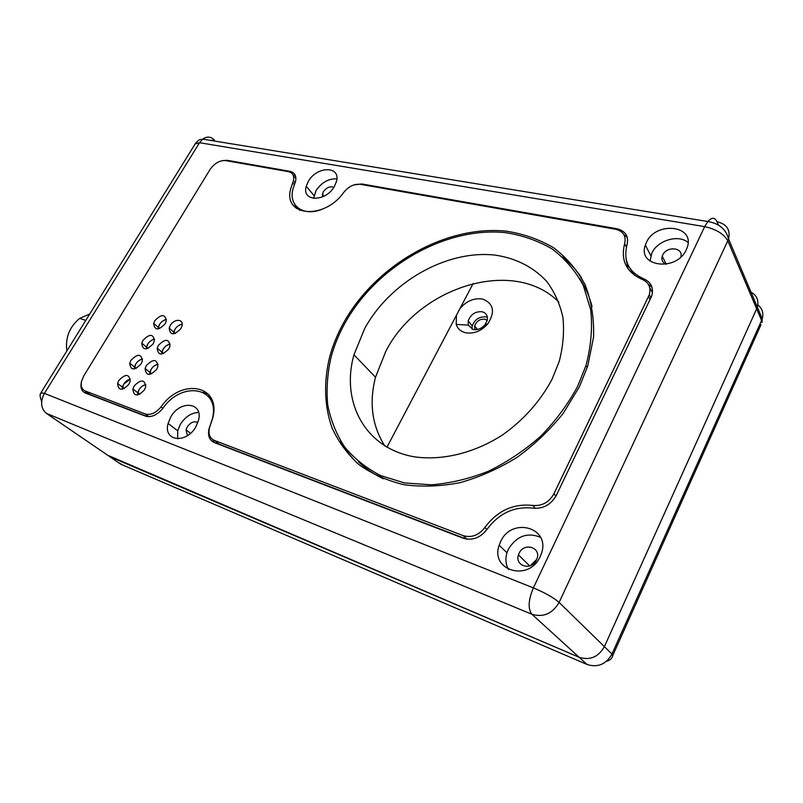<?xml version="1.0" encoding="UTF-8"?>
<svg xmlns="http://www.w3.org/2000/svg" width="803" height="803" viewBox="0 0 803 803"><rect width="100%" height="100%" fill="white"/><g stroke="black" fill="none" stroke-linecap="round" stroke-linejoin="round"><path stroke-width="1.2" d="M536.826 559.259L530.371 565.734M519.069 553.327C523.827 542.266 541.122 547.084 537.087 558.517L536.514 559.972C531.676 571.164 514.422 566.125 518.467 554.863L519.069 553.327M665.998 264.257C662.525 262.621 661.27 259.951 662.224 256.237L662.666 255.123C666.681 245.698 683.945 247.444 680.743 257.08M364.692 328.497C390.007 282.204 446.378 249.603 495.13 255.113C515.978 258.205 533.162 266.947 546.662 281.341C554.461 291.77 559.872 303.755 562.893 317.275C564.399 331.448 563.164 346.173 559.209 361.46L552.073 379.227C540.379 401.139 523.927 419.668 502.708 434.824C474.192 453.273 441.489 461.012 413.605 456.696C364.582 447.903 340.753 401.41 353.952 354.796L364.692 328.497M558.858 302.109C513.689 256.378 417.951 287.333 385.771 351.463L375.503 377.209C368.928 402.885 372.06 425.841 384.888 446.066M187.43 435.658L186.045 429.846L187.179 427.055C190.532 422.308 194.085 420.802 197.829 422.539M322.254 196.996L323.117 192.068C326.349 187.601 329.933 185.995 333.857 187.25M646.395 242.526C655.619 220.935 695.378 225.071 687.238 247.404L686.314 249.723C676.708 271.896 637.06 266.837 645.341 245.126L646.395 242.526M688.081 242.486C678.505 234.054 657.466 240.368 651.855 253.116L650.039 261.095M308.272 181.528C316.613 165.87 341.245 165.649 336.407 181.639L334.47 186.256C325.938 202.246 301.356 201.995 306.254 186.326L308.272 181.528M336.858 178.858C328.547 178.477 321.581 182.432 315.97 190.733L313.551 198.431M500.62 541.654C511.391 516.68 550.697 527.169 541.473 553.397L540.198 556.599C529.006 582.265 489.89 570.622 499.195 545.237L500.62 541.654M540.529 537.307C527.36 532.028 516.63 536.002 508.349 549.252L506.954 552.805C505.207 558.808 505.709 564.358 508.47 569.457M170.728 417.068C179.992 399.743 203.651 402.233 198.471 420.431L195.942 426.594C186.467 444.3 162.889 441.269 168.098 423.462L170.728 417.068M198.612 412.481C191.335 412.742 185.232 416.727 180.294 424.436L177.714 430.779L177.704 438.829M344.949 323.147C338.876 334.118 334.269 345.37 331.127 356.913C327.423 373.164 326.279 389.124 327.704 404.792C330.655 420.029 336.246 434.021 344.487 446.769C354.203 458.543 366.238 468.139 380.572 475.557L404.592 482.944L431.412 484.821C450.322 483.296 469.353 478.749 488.535 471.18C507.355 461.956 524.801 450.252 540.881 436.069C555.756 420.742 568.042 404.11 577.728 386.173L585.969 365.576C591.048 346.254 592.624 327.684 590.707 309.838L583.299 285.446C575.44 270.872 565.041 258.717 552.103 248.96C538.04 240.749 522.572 235.329 505.689 232.669C445.173 226.336 376.346 266.425 344.949 323.147M383.372 478.789C373.927 474.322 365.646 468.661 358.529 461.785M749.219 291.258C756.426 294.47 759.146 299.78 757.37 307.198L604.388 646.646C598.406 657.075 589.994 660.618 579.154 657.286L107.692 455.251M173.568 333.887L173.769 332.091C175.245 327.714 178.045 325.095 182.171 324.221C179.26 324.673 176.831 326.389 174.893 329.391L173.568 333.887M158.101 328.959L158.291 327.333C159.707 323.067 162.427 320.447 166.462 319.504C163.651 320.006 161.313 321.702 159.436 324.593L158.101 328.959M161.674 354.053L161.875 352.085C163.33 347.699 166.101 345.059 170.196 344.156C167.325 344.628 164.936 346.344 163.019 349.315L161.674 354.053M146.266 348.863L146.457 347.067C147.852 342.791 150.552 340.161 154.557 339.177C151.787 339.699 149.478 341.395 147.622 344.256L146.266 348.863M149.669 374.429L149.85 372.281C151.295 367.884 154.046 365.224 158.101 364.291C155.28 364.783 152.921 366.499 151.024 369.44L149.669 374.429M134.312 368.968L134.502 367.001C135.888 362.715 138.558 360.065 142.522 359.051C139.802 359.593 137.524 361.28 135.697 364.12L134.312 368.968M137.534 395.016L137.714 392.687C139.13 388.291 141.85 385.611 145.875 384.637C143.095 385.149 140.776 386.855 138.909 389.776L137.534 395.016M122.247 389.284L122.427 387.146C123.792 382.85 126.442 380.18 130.367 379.126L123.642 384.185L122.247 389.284M221.969 160.7L227.078 160.299L289.883 171.32C294.761 172.504 296.638 175.907 295.514 181.538L293.045 188.695C288.167 205.548 303.092 216.89 321.862 209.362M353.782 184.961L361.792 183.957L616.865 228.745C625.507 230.923 628.9 236.293 627.033 244.855C623.068 260.664 628.639 271.996 643.755 278.852C651.133 282.164 653.813 287.835 651.775 295.875L556.409 495.24C550.978 504.746 543.139 509.052 532.891 508.148C514.382 506.131 499.125 513.157 487.12 529.227C480.335 537.88 472.335 540.871 463.14 538.211L214.461 442.644C209.392 440.265 207.576 435.648 209.001 428.812L212.143 419.497C221.196 387.488 182.411 379.919 162.939 408.255C157.247 415.091 151.396 417.711 145.373 416.095L85.399 393.048C81.625 391.312 80.26 387.739 81.304 382.328L81.444 381.766M579.796 278.621C585.337 286.982 589.432 296.297 592.072 306.545M85.168 390.971L86.172 393.35M208.047 396.02L211.42 398.72M212.815 439.622L214.281 442.573M651.966 287.213L648.151 284.021M634.33 275.168L629.994 268.383M627.253 237.357L623.861 234.617M299.83 210.406L297.783 207.786M295.454 175.847L293.095 175.024M473.198 283.419L459.898 308.683C466.413 300.954 474.021 297.762 482.713 299.107C493.624 303.524 495.361 311.725 487.923 323.699C481.218 331.217 473.64 334.209 465.188 332.663C460.611 331.388 457.62 328.638 456.214 324.412L456.455 315.218L386.926 447.271M473.057 329.461C477.514 330.254 481.489 328.688 484.992 324.753L487.19 320.417C487.993 315.94 486.357 313.06 482.262 311.775C475.506 311.203 470.829 314.234 468.219 320.869L468.29 325.115L473.057 329.461M487.391 317.346L486.176 316.934C479.441 316.352 474.784 319.363 472.204 325.968L472.034 329.12M109.78 456.676L46.393 413.364L531.917 614.275L587.073 664.493L120.691 464.144L109.78 456.676L579.154 657.286C589.994 660.618 598.406 657.075 604.388 646.646L757.37 307.198L728.542 238.923L727.809 240.77L761.585 320.437L762.238 318.721C763.743 313.11 762.298 308.513 757.881 304.929M456.455 315.218L459.898 308.683M474.974 329.722L474.633 325.888C476.56 320.999 480.013 318.771 484.992 319.213L487.21 320.337M66.84 350.961C65.224 337.692 69.5 326.831 79.678 318.379L89.735 314.023M581.603 277.858C576.293 269.848 569.919 262.902 562.471 257.02M343.644 322.796C375.453 265.391 445.103 224.81 506.402 231.184C523.496 233.864 539.184 239.354 553.438 247.665C566.547 257.542 577.086 269.868 585.066 284.623C591.289 300.593 594.13 318.018 593.588 336.899L587.776 365.877L579.465 386.644L563.325 413.204C549.935 429.936 534.477 444.671 516.931 457.439C498.583 468.731 479.592 477.143 459.989 482.673C440.466 486.407 421.806 487.09 403.999 484.711C387.066 480.646 372.12 473.991 359.152 464.746C347.548 454.237 338.525 441.981 332.071 427.989C324.302 406.137 323.629 381.716 329.621 357.074C332.813 345.35 337.491 333.928 343.644 322.796M158.372 345.431C165.227 338.454 169.102 338.685 169.995 346.113L168.851 348.853C161.965 355.839 158.081 355.619 157.207 348.211L158.372 345.431M134.091 386.042C140.987 379.016 144.851 379.317 145.684 386.956L144.49 389.836C137.564 396.883 133.699 396.592 132.886 388.973L134.091 386.042M142.954 340.392C149.689 333.526 153.483 333.717 154.347 340.954L153.192 343.734C146.427 350.62 142.623 350.439 141.77 343.212L142.954 340.392M118.814 380.481C125.579 373.556 129.363 373.807 130.176 381.254L128.962 384.175C122.166 391.121 118.372 390.87 117.579 383.443L118.814 380.481M130.939 360.336C137.694 353.44 141.489 353.661 142.322 360.999L141.137 363.849C134.362 370.765 130.558 370.554 129.735 363.227L130.939 360.336M154.838 320.648C161.564 313.812 165.368 313.963 166.261 321.11L165.127 323.82C158.372 330.675 154.567 330.535 153.694 323.408L154.838 320.648M146.297 365.636C153.172 358.63 157.037 358.891 157.9 366.429L156.736 369.239C149.83 376.256 145.955 376.005 145.112 368.487L146.297 365.636M170.326 325.426C174.211 318.369 184.007 318.791 181.96 325.998L180.846 328.668C173.97 335.624 170.085 335.443 169.192 328.136L170.326 325.426M340.693 441.148C345.079 449.389 350.68 456.797 357.486 463.371M360.296 184.309C354.173 183.746 348.693 186.406 343.845 192.268C323.94 220.745 281.983 216.228 290.947 188.022L293.416 180.836C294.44 175.767 292.754 172.705 288.367 171.641L225.553 160.59C219.641 160.259 214.441 163.27 209.964 169.624L83.853 375.784L81.535 381.325C80.591 386.213 81.816 389.425 85.218 390.991L145.223 413.946C150.643 415.392 155.923 413.043 161.042 406.88C181.428 377.209 222.08 385.079 212.574 418.664L209.432 427.939C208.148 434.112 209.784 438.267 214.351 440.405L463.221 535.641C471.502 538.02 478.698 535.32 484.801 527.541C497.378 510.708 513.358 503.351 532.74 505.438C541.965 506.241 549.021 502.357 553.909 493.805L649.336 294.681C651.173 287.444 648.764 282.345 642.129 279.354C626.3 272.167 620.478 260.292 624.654 243.731C626.34 236.032 623.299 231.194 615.52 229.226L360.296 184.309M296.297 208.338L294.631 204.163M628.056 268.854L626.049 258.707M652.468 292.643L649.727 287.675M215.405 441.218L219.109 444.119L466.312 539.064M203.289 392.356L208.639 394.444M87.647 392.757L90.157 394.594L147.461 416.606M295.885 178.055L293.617 176.61M757.37 307.198L762.238 318.721L762.007 322.465L761.585 320.437L611.966 654.043L559.109 602.411C552.494 613.683 543.42 617.637 531.917 614.275C527.812 608.865 528.294 600.062 533.373 587.876L44.416 393.39L199.546 142.713L195.179 143.898L41.043 392.577M559.109 602.411L727.809 240.77C723.834 233.894 716.125 229.186 704.673 226.637L533.373 587.876C544.926 592.744 553.498 597.583 559.109 602.411M717.029 221.728C726.775 224.077 730.61 229.809 728.542 238.923C726.032 229.226 719.117 223.425 707.804 221.518L704.673 226.637L199.546 142.713L202.707 139.13L707.804 221.518C711.729 217.141 714.811 217.212 717.029 221.728L718.454 225.071M210.326 140.374L214.531 140.113C210.938 136.5 206.993 136.169 202.707 139.13C199.887 140.465 200.991 137.504 195.43 143.446M41.646 401.61C38.564 392.276 40.933 395.096 40.923 392.777L44.416 393.39C40.14 401.751 40.802 408.416 46.393 413.364M227.681 160.961L227.078 160.299M617.366 229.678L616.865 228.745M362.354 184.67L361.792 183.957M587.073 664.493C597.783 667.815 606.084 664.332 611.966 654.043L612.699 655.971M118.603 462.719L123.391 465.298M606.446 661.331C610.039 660.407 612.187 658.37 612.89 655.218L761.013 324.683M292.714 182.893L294.32 184.79M624.654 243.731L626.44 247.043M648.513 296.719L650.129 299.67M555.937 496.164L553.909 493.805M532.74 505.438L535.43 508.399M486.879 529.568L484.801 527.541M463.221 535.641L466.985 539.154M219.109 444.119L214.351 440.405M162.889 408.315L161.042 406.88M145.223 413.946L148.846 416.677M90.157 394.594L85.218 390.991M518.467 554.863L529.699 565.974M662.224 256.237L666.259 264.217M375.503 377.209L353.952 354.796M175.345 333.446L169.192 328.136M159.697 328.537L153.694 323.408M163.611 353.531L157.207 348.211M148.023 348.361L141.77 343.212M151.767 373.807L145.112 368.487M136.229 368.376L129.735 363.227M139.792 394.283L132.886 388.973M124.314 388.582L117.579 383.443M186.045 429.846L190.512 433.289M322.244 194.155L323.94 196.203M650.821 255.705L645.341 245.126M313.983 195.5L306.254 186.326M506.954 552.805L499.195 545.237M177.714 430.779L168.098 423.462M585.969 365.576L587.254 367.483M484.992 324.753L487.923 323.699M468.29 325.115L456.214 324.412M468.219 320.869L472.204 325.968M474.633 325.888L477.444 329.481M79.678 318.379L85.801 320.367M649.336 294.681L651.032 297.793M293.416 180.836L295.113 182.823"/></g></svg>
